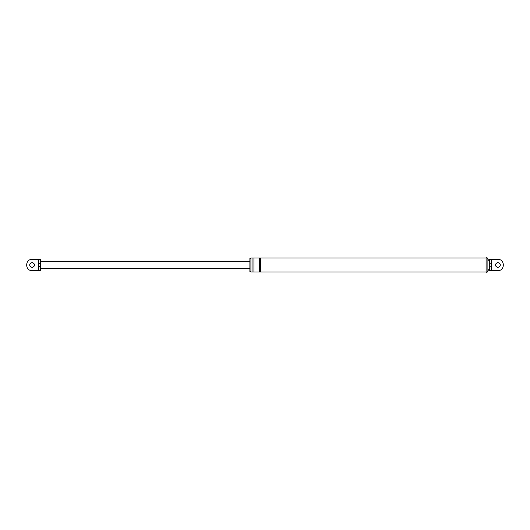<?xml version="1.0" encoding="UTF-8"?>
<svg xmlns="http://www.w3.org/2000/svg" width="530" height="530" viewBox="0 0 530 530"><rect width="100%" height="100%" fill="white"/><g stroke="black" fill="none" stroke-linecap="round" stroke-linejoin="round"><path stroke-width="0.79" d="M38.697 259.362L32.138 259.362C24.87 259.057 24.87 270.943 32.138 270.638L38.697 270.638L38.697 259.362L40.333 259.362L40.333 263.476L38.697 263.476M32.138 267.564C28.832 265.855 28.832 264.145 32.138 262.436C35.437 264.145 35.437 265.855 32.138 267.564C28.832 265.855 28.832 264.145 32.138 262.436M40.333 263.476L40.333 266.524L38.697 266.524M40.333 266.524L40.333 270.638L38.697 270.638M40.333 270.638L40.333 268.2L249.888 268.2M249.888 261.8L40.333 261.8L40.333 259.362M489.667 259.362L497.862 259.362C505.13 259.057 505.13 270.943 497.862 270.638C505.13 270.943 505.13 259.057 497.862 259.362L491.303 259.362L491.303 263.774L489.667 263.774L489.667 259.362L489.667 261.926L487.103 257.779L487.103 272.221L486.083 272.221L486.083 257.779L487.103 257.779M491.303 263.774L491.303 266.226L489.667 266.226L489.667 263.774M487.103 272.221L489.667 268.074L489.667 270.638L489.667 266.226M491.303 266.226L491.303 270.638L497.862 270.638L489.667 270.638M497.862 262.436C501.168 264.145 501.168 265.855 497.862 267.564C494.563 265.855 494.563 264.145 497.862 262.436C501.168 264.145 501.168 265.855 497.862 267.564M250.909 271.532L249.888 271.532L249.888 258.468L250.909 258.468M252.962 257.977L252.962 272.022L250.909 272.022L250.909 257.977L486.083 257.977M252.962 272.022L253.983 272.022L253.983 257.977M253.983 272.022L260.647 272.022L260.647 257.977M259.62 272.022L259.62 257.977M260.647 272.022L486.083 272.022"/></g></svg>
